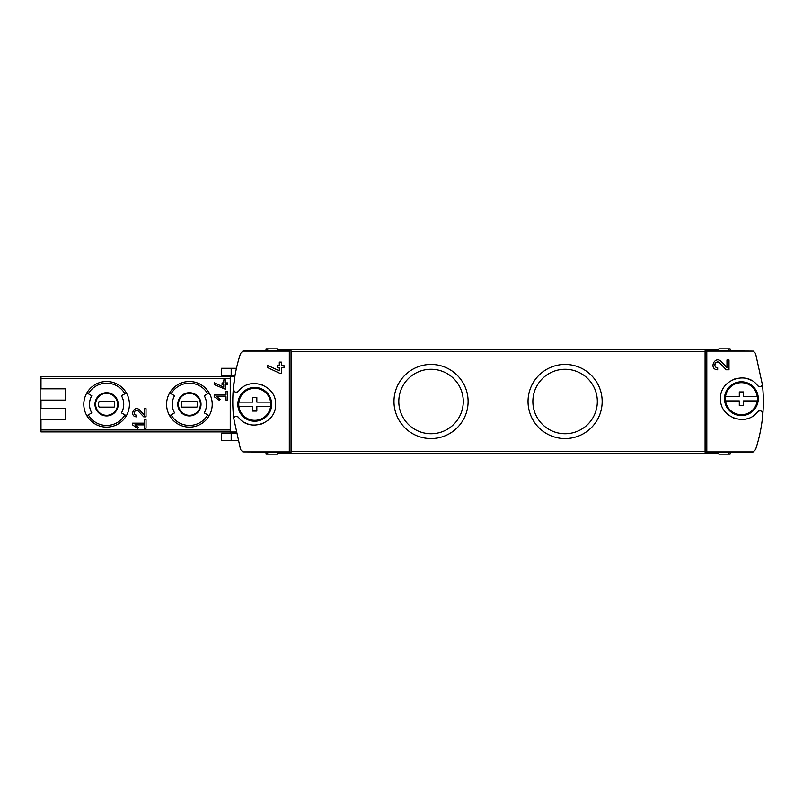 <?xml version="1.0" encoding="UTF-8"?>
<svg xmlns="http://www.w3.org/2000/svg" width="803" height="803" viewBox="0 0 803 803"><rect width="100%" height="100%" fill="white"/><g stroke="black" fill="none" stroke-linecap="round" stroke-linejoin="round"><path stroke-width="1.2" d="M706.801 350.811L705.084 350.811L705.084 452.189L706.811 451.908L706.801 350.811L753.304 351.092L755.583 353.511L762.428 384.808C761.124 386.916 759.518 387.176 757.6 385.601C746.569 370.243 719.518 379.769 720.542 398.659C719.498 417.55 746.479 427.166 757.6 411.768C760.26 410.042 761.927 410.724 762.599 413.816A2.821 2.821 0 0 0 760.903 410.955M762.599 413.816L762.85 413.816C761.836 426.062 759.417 437.946 755.583 449.489L753.304 451.908L751.839 452.189L706.801 452.189M721.245 361.531C714.67 354.996 708.387 369.48 717.671 369.792L717.671 367.764C712.231 367.583 715.915 359.092 719.769 362.926L726.213 369.792L728.994 369.792L728.994 359.985L726.966 359.985L726.966 367.633L721.245 361.531L726.966 367.633M289.321 452.189L242.817 451.908L240.549 449.489L233.693 418.192C235.008 416.084 236.614 415.824 238.531 417.399C249.562 432.757 276.613 423.231 275.58 404.341C276.634 385.45 249.653 375.834 238.531 391.232C235.861 392.958 234.205 392.276 233.532 389.184L233.282 389.184C234.295 376.938 236.714 365.054 240.549 353.511L242.817 351.092L244.293 350.811L289.321 350.811L289.311 451.908L291.047 452.189L291.047 350.811L289.321 350.811M279.303 370.815L279.303 367.704L277.276 367.704L277.276 365.676L279.303 365.676L279.303 362.093L281.331 362.093L281.331 365.676L284.031 365.676L284.031 367.704L281.331 367.704L281.331 373.315L279.866 373.315L267.811 367.694L267.811 365.455L279.303 370.815L267.811 365.455M214.19 396.712L219.4 400.356L220.193 399.221L216.609 396.712L226.014 396.712L226.014 400.095L227.711 400.095L227.711 391.643L226.014 391.643L226.014 395.026L214.19 395.026L214.19 396.712M132.525 424.877L137.725 428.521L138.517 427.387L134.934 424.877L144.349 424.877L144.349 428.25L146.036 428.25L146.036 419.808L144.349 419.808L144.349 423.181L132.525 423.181L132.525 424.877L137.725 428.521L138.517 427.387M40.993 419.808L40.993 431.914L230.24 431.914M234.857 376.436L234.958 375.874L230.24 375.874L230.24 432.757L236.022 432.757M230.24 376.717L40.993 376.717L40.993 388.823M65.495 400.095L40.15 400.095L40.15 388.823L65.495 388.823L65.495 400.095L40.993 400.095L40.993 408.536M139.581 409.972C134.111 404.501 128.871 416.616 136.6 416.847L136.6 415.161C132.073 415.021 135.145 407.924 138.347 411.126L143.717 416.847L146.036 416.847L146.036 408.677L144.349 408.677L144.349 415.051L139.581 409.972M223.766 387.197L223.766 384.607L222.08 384.607L222.08 382.911L223.766 382.911L223.766 379.929L225.452 379.929L225.452 382.911L227.711 382.911L227.711 384.607L225.452 384.607L225.452 389.274L214.19 384.597L214.19 382.73L223.766 387.197L214.19 382.73M234.958 375.874L233.191 390.238M233.282 389.184A152.078 152.078 0 0 0 233.693 418.192A2.821 2.821 0 0 1 235.881 416.396M235.028 375.453A152.078 152.078 0 0 1 236.443 368.296L231.184 368.296L231.184 375.453L235.028 375.453M730.118 350.811L730.118 348.833L718.856 348.833L718.856 350.811M718.856 452.189L718.856 453.605L277.276 453.605L277.276 454.167L266.014 454.167L266.014 452.189M266.014 350.811L266.014 348.833L277.276 348.833L277.276 350.811M83.803 404.321A22.815 22.815 0 0 1 126.372 392.908A22.815 22.815 0 0 1 126.372 415.723A22.815 22.815 0 0 1 83.803 404.321M124.907 393.751L121.444 395.749A17.134 17.134 0 0 1 121.444 412.883L126.372 415.723A22.815 22.815 0 0 1 86.854 415.723L91.773 412.883A17.134 17.134 0 0 1 91.773 395.749L88.32 393.751A21.119 21.119 0 0 1 124.907 393.751L126.372 392.908A22.815 22.815 0 0 0 86.854 392.908L88.32 393.751M166.592 404.321A22.815 22.815 0 0 1 209.161 392.908A22.815 22.815 0 0 1 209.161 415.723A22.815 22.815 0 0 1 166.592 404.321M207.696 393.751L204.243 395.749A17.134 17.134 0 0 1 204.243 412.883L209.161 415.723A22.815 22.815 0 0 1 169.654 415.723L174.572 412.883A17.134 17.134 0 0 1 174.572 395.749L171.119 393.751A21.119 21.119 0 0 1 207.696 393.751L209.161 392.908A22.815 22.815 0 0 0 169.654 392.908L171.119 393.751M178.427 404.321A10.981 10.981 0 0 1 194.898 394.805A10.981 10.981 0 0 1 194.898 413.826A10.981 10.981 0 0 1 178.427 404.321A10.981 10.981 0 0 1 194.898 394.805A10.981 10.981 0 0 1 194.898 413.826A10.981 10.981 0 0 1 178.427 404.321A10.981 10.981 0 0 1 194.898 394.805A10.981 10.981 0 0 1 194.898 413.826A10.981 10.981 0 0 1 178.427 404.321M196.926 407.131A8.03 8.03 0 0 0 196.926 401.5L181.89 401.5A8.03 8.03 0 0 0 181.89 407.131L196.926 407.131M95.627 404.321A10.981 10.981 0 0 1 112.109 394.805A10.981 10.981 0 0 1 112.109 413.826A10.981 10.981 0 0 1 95.627 404.321A10.981 10.981 0 0 1 112.109 394.805A10.981 10.981 0 0 1 112.109 413.826A10.981 10.981 0 0 1 95.627 404.321A10.981 10.981 0 0 1 112.109 394.805A10.981 10.981 0 0 1 112.109 413.826A10.981 10.981 0 0 1 95.627 404.321M114.126 407.131A8.03 8.03 0 0 0 114.126 401.5L99.1 401.5A8.03 8.03 0 0 0 99.1 407.131L114.126 407.131M65.495 419.808L40.15 419.808L40.15 408.536L65.495 408.536L65.495 419.808M277.276 452.189L277.276 453.605M718.856 349.395L277.276 349.395M528.033 401.5A37.048 37.048 0 0 1 583.62 369.41A37.048 37.048 0 0 1 583.62 433.59A37.048 37.048 0 0 1 528.033 401.5M393.982 401.5A37.048 37.048 0 0 1 449.57 369.41A37.048 37.048 0 0 1 449.57 433.59A37.048 37.048 0 0 1 393.982 401.5M762.85 413.816A152.078 152.078 0 0 0 762.428 384.808A2.821 2.821 0 0 1 760.25 386.604M730.118 452.189L730.118 454.167L718.856 454.167L718.856 453.605M231.184 375.453L221.518 375.453L221.518 368.296L231.184 368.296M231.184 440.335L231.184 433.178L221.518 433.178L221.518 440.335L237.818 440.335M231.184 433.178L236.112 433.178M398.81 401.5A32.23 32.23 0 0 1 447.151 373.586A32.23 32.23 0 0 1 447.151 429.414A32.23 32.23 0 0 1 398.81 401.5M532.861 401.5A32.23 32.23 0 0 1 581.201 373.586A32.23 32.23 0 0 1 581.201 429.414A32.23 32.23 0 0 1 532.861 401.5M760.863 410.935A2.821 2.821 0 0 0 757.6 411.768M751.668 380.562A20.838 20.838 0 0 0 747.081 378.635M734.454 379.026A20.838 20.838 0 0 0 733.009 379.598M733.701 418.052A20.838 20.838 0 0 0 734.414 418.323M747.041 418.744A20.838 20.838 0 0 0 748.537 418.253M757.6 385.601A2.821 2.821 0 0 0 760.12 386.624M233.532 389.184A2.821 2.821 0 0 0 235.219 392.045M235.259 392.065A2.821 2.821 0 0 0 238.531 391.232M244.463 422.438A20.838 20.838 0 0 0 249.04 424.365M261.668 423.974A20.838 20.838 0 0 0 263.123 423.402M262.43 384.948A20.838 20.838 0 0 0 261.708 384.677M249.091 384.256A20.838 20.838 0 0 0 247.585 384.747M238.531 417.399A2.821 2.821 0 0 0 236.012 416.376M143.717 416.847L138.347 411.126A2.389 2.389 0 0 0 136.41 410.383M136.189 410.403A2.389 2.389 0 0 0 134.402 411.819M134.372 411.889A2.389 2.389 0 0 0 136.6 415.161M220.193 399.221L216.609 396.712M719.769 362.926A2.871 2.871 0 0 0 715.031 363.759M714.951 363.98A2.871 2.871 0 0 0 717.671 367.764M725.531 396.461L739.302 396.461L739.302 391.924L743.468 391.924L743.468 396.461L757.239 396.461A16.01 16.01 0 0 1 741.38 414.689A16.01 16.01 0 0 1 725.531 396.461A16.01 16.01 0 0 1 757.239 396.461M757.239 400.908L743.468 400.908L743.468 405.445L739.302 405.445L739.302 400.908L725.531 400.908M741.38 381.786A16.893 16.893 0 0 1 756.014 407.131A16.893 16.893 0 0 1 726.755 407.131A16.893 16.893 0 0 1 741.38 381.786M238.892 402.092L252.664 402.092L252.664 397.555L256.83 397.555L256.83 402.092L270.601 402.092A16.01 16.01 0 0 1 254.742 420.33A16.01 16.01 0 0 1 238.892 402.092A16.01 16.01 0 0 1 270.601 402.092M270.601 406.539L256.83 406.539L256.83 411.076L252.664 411.076L252.664 406.539L238.892 406.539M254.742 387.417A16.893 16.893 0 0 1 269.376 412.762A16.893 16.893 0 0 1 240.107 412.762A16.893 16.893 0 0 1 254.742 387.417M753.304 351.092L706.811 351.092M753.304 451.908L706.811 451.908M289.311 451.908L242.817 451.908M289.311 351.092L242.817 351.092M230.24 429.956L40.993 429.956M230.24 378.675L40.993 378.675M234.827 376.627L230.24 376.627M235.861 432.004L230.24 432.004M94.985 404.321A11.623 11.623 0 0 1 112.42 394.253A11.623 11.623 0 0 1 112.42 414.378A11.623 11.623 0 0 1 94.985 404.321M124.907 414.88A21.119 21.119 0 0 1 88.32 414.88M177.784 404.321A11.623 11.623 0 0 1 195.219 394.253A11.623 11.623 0 0 1 195.219 414.378A11.623 11.623 0 0 1 177.784 404.321M207.696 414.88A21.119 21.119 0 0 1 171.119 414.88M267.7 348.833L267.7 350.811M267.7 452.189L267.7 454.167M705.084 451.346L291.047 451.346M705.084 351.654L291.047 351.654M728.431 348.833L728.431 350.811M728.431 452.189L728.431 454.167"/></g></svg>
